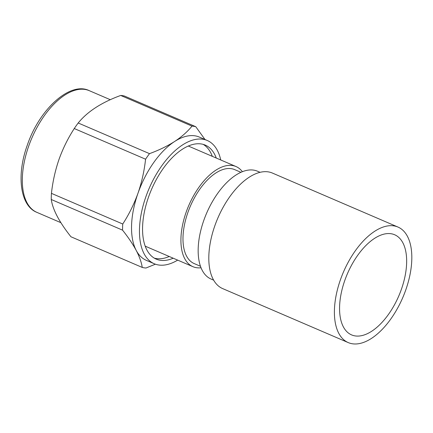 <?xml version="1.0" encoding="UTF-8"?>
<svg xmlns="http://www.w3.org/2000/svg" width="433" height="433" viewBox="0 0 433 433"><rect width="100%" height="100%" fill="white"/><g stroke="black" fill="none" stroke-linecap="round" stroke-linejoin="round"><path stroke-width="0.65" d="M397.954 227.049L272.357 173.043A62.893 32.296 113.3 0 0 214.855 225.712A62.893 32.296 113.3 0 0 222.67 288.6L348.262 342.606A62.893 32.296 113.3 0 0 405.77 289.937A62.893 32.296 113.3 0 0 397.954 227.049A62.893 32.296 113.3 0 0 340.446 279.718A62.893 32.296 113.3 0 0 348.262 342.606M401.413 289.255A54.509 27.993 113.3 0 0 394.642 234.751A54.509 27.993 113.3 0 0 344.803 280.4A54.509 27.993 113.3 0 0 351.574 334.898A54.509 27.993 113.3 0 0 401.413 289.255M203.223 144.384A62.054 31.869 -66.7 0 1 212.305 156.351M173.211 258.203A62.054 31.869 -66.7 0 1 156.237 259.118A62.054 31.869 -66.7 0 1 148.524 197.069A62.054 31.869 -66.7 0 1 205.264 145.104A62.054 31.869 -66.7 0 1 216.273 158.056M177.665 260.119A67.088 34.451 -66.7 0 1 154.251 263.74A67.088 34.451 -66.7 0 1 145.91 196.663A67.088 34.451 -66.7 0 1 207.25 140.481A67.088 34.451 -66.7 0 1 220.733 159.972M154.251 263.74L146.316 260.33A67.088 34.451 -66.7 0 1 136.222 250.431A67.088 34.451 -66.7 0 1 137.981 193.253C141.753 182.288 144.286 170.938 145.575 159.203A75.472 38.759 -66.7 0 1 149.504 153.65C158.938 150.186 167.295 146.143 174.575 141.521C181.703 136.812 187.516 131.675 192.014 126.111A75.472 38.759 -66.7 0 1 195.754 126.696L205.009 139.518M122.561 230.156L51.256 199.494C52.761 209.696 59.321 222.118 70.942 236.764L142.246 267.426C141.472 262.366 139.464 256.699 136.222 250.431C132.796 244.071 128.244 237.311 122.561 230.156A75.472 38.759 -66.7 0 1 122.75 224.018C128.91 214.535 133.986 204.279 137.981 193.253A67.088 34.451 -66.7 0 1 174.575 141.521A67.088 34.451 -66.7 0 1 199.315 137.072L207.25 140.481M51.256 199.494A75.472 38.759 -66.7 0 1 51.44 193.356L122.75 224.018M145.575 159.203L74.265 128.541C68.041 138.149 62.964 148.405 59.04 159.306C55.235 170.413 52.702 181.763 51.44 193.356M201.053 267.767A54.509 27.993 -66.7 0 1 192.929 266.679A54.509 27.993 -66.7 0 1 186.158 212.181A54.509 27.993 -66.7 0 1 235.996 166.532A54.509 27.993 -66.7 0 1 242.372 171.684M200.501 266.284L194.255 263.6A51.154 26.267 -66.7 0 1 187.9 212.451A51.154 26.267 -66.7 0 1 234.67 169.617L240.916 172.302M213.675 280.167L211.104 279.063A58.699 30.142 -66.7 0 1 203.808 220.37A58.699 30.142 -66.7 0 1 257.478 171.208L260.049 172.312M155.404 264.19L145.986 268.011A75.472 38.759 -66.7 0 1 142.246 267.426M192.014 126.111L120.704 95.449A75.472 38.759 -66.7 0 1 124.444 96.034L195.754 126.696M74.265 128.541A75.472 38.759 -66.7 0 1 78.194 122.988L149.504 153.65M120.704 95.449C101.576 102.426 87.406 111.606 78.194 122.988M169.243 256.498A62.054 31.869 -66.7 0 1 154.31 258.133M60.874 222.676L36.919 212.376A66.249 34.023 -66.7 0 1 28.686 146.137A66.249 34.023 -66.7 0 1 89.258 90.659L110.307 99.709M36.919 212.376C20.378 206.038 16.14 175.814 27.263 145.293C39.517 108.753 70.422 81.182 89.258 90.659M192.929 266.679L145.223 246.166M235.996 166.532L188.29 146.018"/></g></svg>

